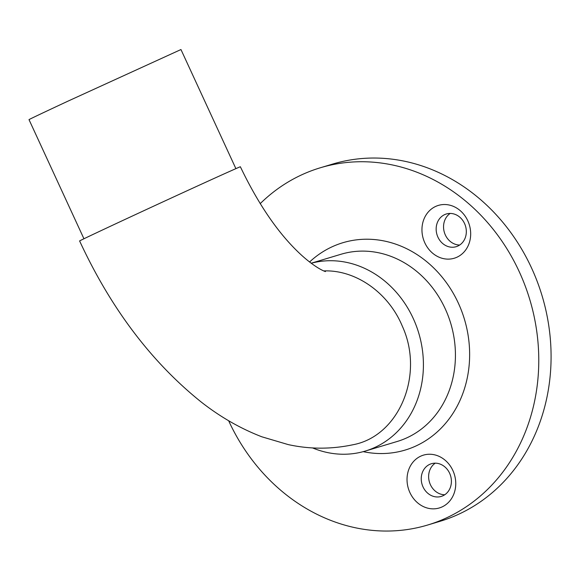 <?xml version="1.0" encoding="UTF-8"?>
<svg xmlns="http://www.w3.org/2000/svg" width="580" height="580" viewBox="0 0 580 580"><rect width="100%" height="100%" fill="white"/><g stroke="black" fill="none" stroke-linecap="round" stroke-linejoin="round"><path stroke-width="0.87" d="M352.937 444.751L352.952 444.751C398.982 436.262 424.669 374.912 402.353 326.264C388.535 292.704 355.757 269.671 323.799 270.918M325.271 271.462C326.989 272.092 318.087 270.128 301.687 255.331C279.35 234.972 258.912 205.458 240.374 166.779A88.53 0.551 155.2 0 0 230.028 171.252A88.53 0.551 155.2 0 0 139.483 212.722A88.53 0.551 155.2 0 0 79.598 240.925C110.758 308.234 151.286 361.92 201.166 401.983C220.197 416.918 240.432 428.518 261.863 436.805L288.209 444.592C309.618 449.29 331.202 449.34 352.952 444.751L352.952 444.751M228.643 420.732A186.513 162.654 -106.7 0 0 427.663 525.023L439.974 521.326A186.513 162.654 -106.7 0 0 534.165 273.898A186.513 162.654 -106.7 0 0 332.695 164.06L320.385 167.758A186.513 162.654 -106.7 0 0 260.181 203.667M444.759 494.754A17.074 14.891 73.3 0 1 442.707 494.588A17.074 14.891 73.3 0 1 429.142 481.016A17.074 14.891 73.3 0 1 435.268 463.166M459.672 245.028A17.074 14.891 73.3 0 1 444.367 232.406A17.074 14.891 73.3 0 1 450.189 213.433M312.511 447.898A97.737 85.231 -106.7 0 0 365.19 451.088A97.737 85.231 -106.7 0 0 414.548 321.429A97.737 85.231 -106.7 0 0 311.206 263.24M435.319 496.806A17.074 14.891 -106.7 0 0 441.228 496.422A17.074 14.891 -106.7 0 0 449.855 473.773A17.074 14.891 -106.7 0 0 431.411 463.717A17.074 14.891 -106.7 0 0 421.37 481.037A17.074 14.891 -106.7 0 0 435.319 496.806M427.663 525.023A186.513 162.654 -106.7 0 0 521.855 277.595A186.513 162.654 -106.7 0 0 320.385 167.758M464.776 224.039A17.074 14.891 -106.7 0 0 446.332 213.984A17.074 14.891 -106.7 0 0 436.979 234.624A17.074 14.891 -106.7 0 0 456.148 246.696A17.074 14.891 -106.7 0 0 464.776 224.039M468.176 221.647A27.579 24.055 73.3 0 1 444.7 258.854A27.579 24.055 73.3 0 1 426.068 214.963A27.579 24.055 73.3 0 1 468.176 221.647M453.255 471.373A27.579 24.055 73.3 0 1 429.78 508.58A27.579 24.055 73.3 0 1 411.147 464.689A27.579 24.055 73.3 0 1 453.255 471.373M83.926 238.728L29 119.618A83.672 0.522 -24.8 0 1 67.896 101.181L180.96 49.539L235.893 168.649M365.19 451.088L397.206 441.474A97.737 85.231 -106.7 0 0 446.564 311.815A97.737 85.231 -106.7 0 0 340.989 254.265L311.17 263.219M309.575 262A108.243 94.395 73.3 0 1 459.817 306.465A108.243 94.395 73.3 0 1 452.212 414.512A108.243 94.395 73.3 0 1 363.218 451.653"/></g></svg>
